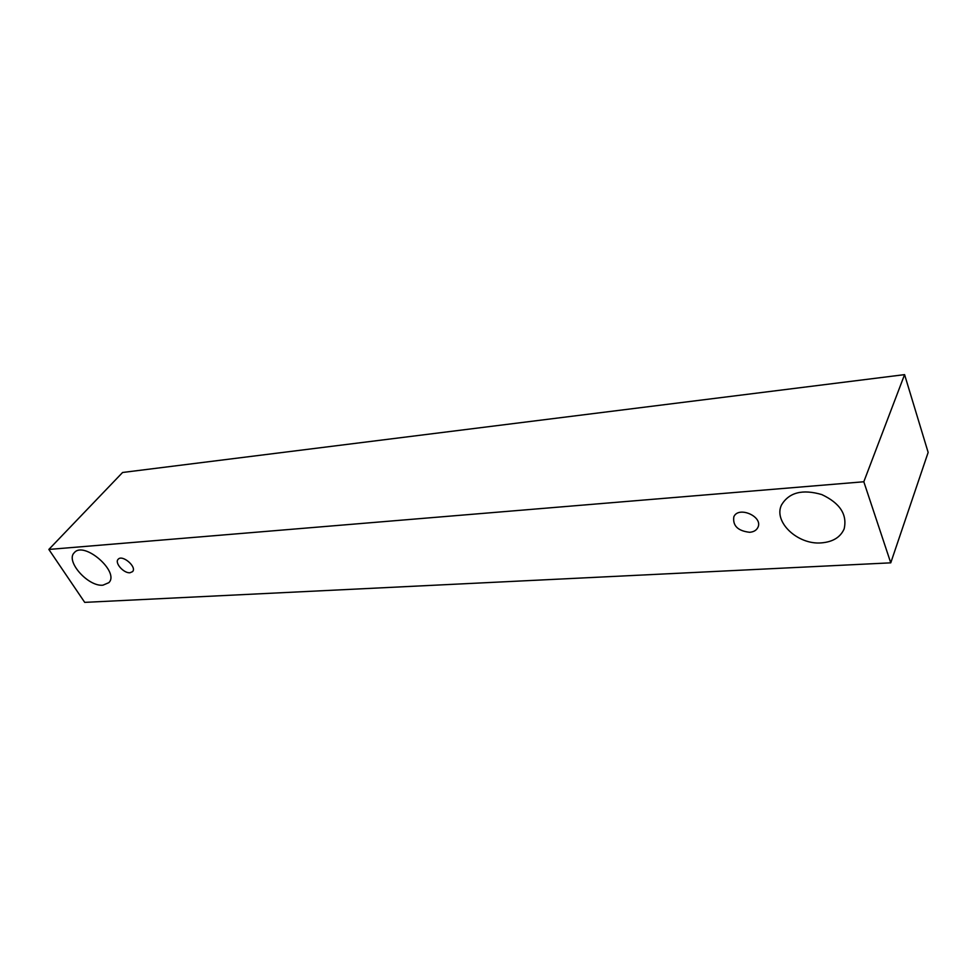 <?xml version="1.0" encoding="UTF-8"?>
<svg xmlns="http://www.w3.org/2000/svg" width="977" height="977" viewBox="0 0 977 977"><rect width="100%" height="100%" fill="white"/><g stroke="black" fill="none" stroke-linecap="round" stroke-linejoin="round"><path stroke-width="1.47" d="M130.026 572.742C123.823 573.511 114.346 562.862 118.132 559.32C122.198 554.106 137.293 567.026 132.554 571.643L130.026 572.742M904.58 374.631L122.589 472.477L48.85 549.44L84.718 602.369L890.755 562.837L863.815 481.759L904.58 374.631L928.15 452.412L890.755 562.837M102.951 585.174C88.186 586.921 65.141 561.018 74.289 552.689C83.998 540.611 120.049 572.034 108.826 582.671L102.951 585.174M821.401 542.882C797.708 545.032 773.149 521.816 781.515 504.938C789.062 492.42 802.471 488.964 821.767 494.57C839.976 503.131 847.438 514.574 844.14 528.899C840.452 537.265 832.88 541.917 821.401 542.882M749.664 532.294C737.916 530.938 732.628 525.797 733.812 516.87C738.294 505.622 763.452 516.564 757.896 527.409C756.467 530.316 753.719 531.94 749.664 532.294M863.815 481.759L48.85 549.44"/></g></svg>
